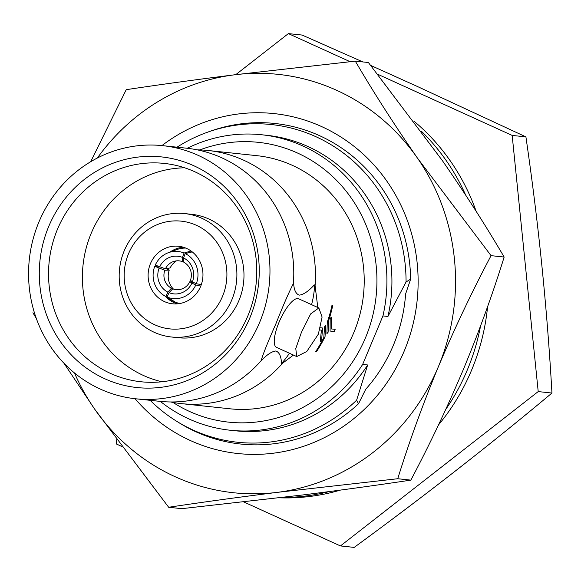 <?xml version="1.0" encoding="UTF-8"?>
<svg xmlns="http://www.w3.org/2000/svg" width="581" height="581" viewBox="0 0 581 581"><rect width="100%" height="100%" fill="white"/><g stroke="black" fill="none" stroke-linecap="round" stroke-linejoin="round"><path stroke-width="0.87" d="M421.174 131.008A211.034 200.009 96.1 0 1 465.657 195.056M480.567 325.941A211.034 200.009 96.1 0 1 445.83 409.3M329.267 491.577A211.034 200.009 96.1 0 1 282.09 497.496M279.432 497.808A211.034 200.009 -83.9 0 0 340.43 490.095M438.517 424.9A211.034 200.009 -83.9 0 0 487.604 306.608M476.144 211.295A211.034 200.009 -83.9 0 0 413.795 121.037M170.531 401.958A127.275 120.63 -83.9 0 0 181.323 403.628L230.069 408.806A127.275 120.63 96.1 0 0 360.024 314.089A127.275 120.63 96.1 0 0 292.403 165.367A127.275 120.63 96.1 0 0 256.955 155.679L208.201 150.501A127.275 120.63 -83.9 0 1 243.65 160.189A127.275 120.63 -83.9 0 1 315.084 285.765L314.386 284.857C308.475 291.255 303.42 294.683 299.23 295.141C295.773 293.877 293.899 289.716 293.601 282.649L293.398 283.463A127.275 120.63 -83.9 0 0 266.221 192.754A127.275 120.63 -83.9 0 0 221.964 157.887A127.275 120.63 -83.9 0 0 186.516 148.199L162.702 145.664A127.275 120.63 -83.9 0 0 32.754 240.389A127.275 120.63 -83.9 0 0 100.375 389.11A127.275 120.63 -83.9 0 0 135.823 398.798A127.275 120.63 -83.9 0 0 265.778 304.074A127.275 120.63 -83.9 0 0 198.157 155.352A127.275 120.63 -83.9 0 0 162.702 145.664M135.823 398.798L159.637 401.326A127.275 120.63 -83.9 0 0 246.918 374.498A127.275 120.63 -83.9 0 0 261.036 360.816L260.716 361.259C266.614 354.875 271.668 351.454 275.873 350.982C279.338 352.26 281.219 356.422 281.502 363.466L282.722 363.118L293.449 355.064M222.508 296.39A54.171 51.339 -83.9 0 0 196.349 225.275A54.171 51.339 -83.9 0 0 128.568 253.65A54.171 51.339 -83.9 0 0 154.728 324.764A54.171 51.339 -83.9 0 0 222.508 296.39M231.848 299.767A62.058 58.819 -83.9 0 0 184.591 213.576A62.058 58.819 -83.9 0 0 124.225 250.803A62.058 58.819 -83.9 0 0 171.482 337.002A62.058 58.819 -83.9 0 0 231.848 299.767M150.457 263.607A28.927 27.416 -83.9 0 0 172.484 303.783A28.927 27.416 -83.9 0 0 200.619 286.433A28.927 27.416 -83.9 0 0 178.592 246.257A28.927 27.416 -83.9 0 0 150.457 263.607M177.321 303.848A28.927 27.416 96.1 0 1 165.338 296.295M171.482 337.002L178.57 337.75A62.058 58.819 -83.9 0 0 238.936 300.522A62.058 58.819 -83.9 0 0 191.679 214.324L184.591 213.576M63.946 363.219L94.834 409.38A210.373 199.385 -83.9 0 0 175.215 476.754A210.373 199.385 -83.9 0 0 277.246 492.368L397.738 478.729C409.053 442.206 422.619 404.819 438.437 366.56A210.373 199.385 -83.9 0 0 417.216 157.763A210.373 199.385 -83.9 0 0 234.804 74.775A210.373 199.385 -83.9 0 0 97.339 158.025M74.506 372.987A210.373 199.385 -83.9 0 0 94.834 409.38L168.672 507.271C202.253 502.209 238.442 497.234 277.246 492.368A210.373 199.385 -83.9 0 0 438.437 366.56C454.386 328.802 471.925 291.836 491.054 255.655L417.216 157.763C394.23 124.617 373.59 92.408 355.296 61.136L234.804 74.775C195.913 79.655 159.717 84.623 126.23 89.677L90.68 161.721M355.296 61.136L368.398 62.523L442.235 160.421C465.221 193.567 485.861 225.777 504.155 257.049C492.673 294.037 479.114 331.424 463.456 369.218C447.29 407.434 429.751 444.4 410.847 480.117C377.265 485.186 341.076 490.153 302.273 495.027L181.773 508.665L168.672 507.271M382.937 315.926L387.941 316.463L406.061 281.988A159.746 151.401 -83.9 0 0 315.926 136.717A159.746 151.401 -83.9 0 0 207.018 132.395L209.835 131.386A161.184 152.767 96.1 0 1 319.724 135.743A161.184 152.767 96.1 0 1 410.651 279.127L405.632 293.884A155.149 147.044 -83.9 0 1 365.754 389.219L358.521 403.744A161.184 152.767 96.1 0 1 195.891 431.777A161.184 152.767 96.1 0 1 178.904 422.663L176.363 421.08A159.746 151.401 -83.9 0 0 193.197 430.107A159.746 151.401 -83.9 0 0 356.618 400.193L367.65 364.97L362.646 364.44L382.937 315.926A148.576 140.813 -83.9 0 0 303.086 146.071A148.576 140.813 -83.9 0 0 261.704 134.763A148.576 140.813 -83.9 0 0 187.213 148.271M135.053 398.711A170.93 161.997 -83.9 0 0 190.365 440.529A170.93 161.997 -83.9 0 0 404.238 350.997A170.93 161.997 -83.9 0 0 321.685 126.607A170.93 161.997 -83.9 0 0 161.932 145.584M160.327 401.398A148.576 140.813 -83.9 0 0 188.941 418.945A148.576 140.813 -83.9 0 0 230.323 430.252L235.327 430.782A148.576 140.813 -83.9 0 0 367.65 364.97M387.941 316.463A148.576 140.813 -83.9 0 0 308.09 146.601A148.576 140.813 -83.9 0 0 266.708 135.293L261.704 134.763M207.018 132.395A159.746 151.401 -83.9 0 0 177.016 147.189M150.138 400.316A159.746 151.401 -83.9 0 0 176.363 421.08M172.993 402.43A140.689 133.339 -83.9 0 0 189.471 411.435A140.689 133.339 -83.9 0 0 365.5 337.743A140.689 133.339 -83.9 0 0 297.552 153.05A140.689 133.339 -83.9 0 0 199.806 149.92M230.323 430.252A148.576 140.813 -83.9 0 0 362.646 364.44M48.71 226.481A115.968 109.911 96.1 0 1 193.807 165.738A115.968 109.911 96.1 0 1 249.815 317.981A115.968 109.911 96.1 0 1 104.718 378.725A115.968 109.911 96.1 0 1 48.71 226.481M57.461 229.284A109.787 104.057 96.1 0 1 168.664 163.987A109.787 104.057 96.1 0 1 247.855 315.904A109.787 104.057 96.1 0 1 145.497 382.138A109.787 104.057 96.1 0 1 57.461 229.284M261.036 360.816C263.505 352.892 268.415 340.669 275.757 324.154C282.446 307.131 288.321 293.565 293.398 283.463M330.197 318.729L330.081 331.054L330.197 318.729L331.221 317.124L331.308 328.926L335.164 329.333L331.308 328.919M322.608 327.989L320.559 327.778L322.608 327.989M321.402 330.131L320.298 341.396L321.424 330.146L319.899 329.979M323.828 337.576L324.547 326.856L325.701 325.309L324.547 326.856L323.806 337.568A127.275 120.63 96.1 0 1 315.614 351.716L315.614 351.716A127.304 120.652 -83.9 0 0 323.828 337.576L323.806 337.568M327.277 322.135L326.914 333.705L327.277 322.135A127.275 120.63 96.1 0 0 331.991 305.286L331.991 305.286A127.304 120.652 -83.9 0 1 327.306 322.15M315.084 285.765L317.807 307.502M181.323 403.628A127.275 120.63 -83.9 0 0 282.722 363.118M318.831 307.966L298.605 298.765A26.69 8.119 114.5 0 0 279.083 322.164A26.69 8.119 114.5 0 0 276.498 347.358L296.724 356.56L306.797 351.476L318.366 334.126L322.092 317.015L318.831 307.966L310.653 313.907L301.43 332.325L295.78 348.571L296.724 356.552M184.649 167.8A108.313 102.655 -83.9 0 0 91.202 233.308A108.313 102.655 -83.9 0 0 161.925 381.768M358.521 403.744L356.618 400.193M406.061 281.988L410.651 279.127M208.201 150.501A127.275 120.63 -83.9 0 0 197.308 149.869M325.701 325.309L325.033 336.74A127.304 120.652 96.1 0 1 316.391 351.803L315.643 351.723M322.629 328.004L321.62 339.921L320.298 341.396M332.768 305.374A127.304 120.652 96.1 0 1 328.388 321.257L328.134 332.187L326.914 333.705M335.164 329.333A127.304 120.652 96.1 0 1 334.257 331.504L330.11 331.068M330.219 318.737L331.25 317.132M281.502 363.466A53.91 16.399 114.5 0 0 289.469 353.255M311.576 304.662A53.91 16.399 114.5 0 0 314.386 284.857M243.773 501.955L340.451 545.937L538.209 391.587L512.173 135.424L377.773 74.281M350.082 61.68L288.372 33.604L235.777 74.651M116.142 439.12L116.65 444.116L121.444 446.302M340.451 545.937L354.192 547.396C423.977 496.356 489.899 444.908 551.95 393.046C547.142 308.068 538.464 222.683 525.914 136.884L416.955 86.286L370.736 65.442M362.9 61.942L302.113 35.063L288.372 33.604M551.95 393.046L538.209 391.587M525.914 136.884L512.173 135.424M32.914 312.745L36.356 318.548M410.847 480.117L397.738 478.729M504.155 257.049L491.054 255.655M170.03 252.081A28.927 27.416 96.1 0 1 183.335 247.215M173.421 289.047A17.837 16.9 96.1 0 1 169.238 270.107L166.137 268.698M169.238 270.107L164.822 270.259L154.771 266.294A23.668 22.434 -83.9 0 0 163.806 295.322L171.25 300.05A27.982 26.523 -83.9 0 0 173.356 301.248L173.465 300.987M201.287 284.69L200.888 284.508M169.064 292.679A18.926 17.938 -83.9 0 0 191.897 283.121L189.864 281.654A14.46 13.704 -83.9 0 1 172.76 288.815L169.064 292.679L167.016 297.007L175.411 302.185A27.982 26.523 -83.9 0 0 179.87 303.514M185.753 248.072A27.982 26.523 -83.9 0 0 176.602 249.656L168.33 252.706A23.668 22.434 -83.9 0 0 155.272 265.089L165.411 268.836L170.146 267.928A17.837 16.9 96.1 0 1 176.421 260.862M159.092 268.197A18.926 17.938 -83.9 0 0 167.909 292.149L171.424 288.205L172.615 288.96M163.806 295.322A23.668 22.434 -83.9 0 0 165.883 296.484L167.909 292.149M164.822 270.259A14.46 13.704 -83.9 0 0 170.473 287.653A14.46 13.704 -83.9 0 0 171.424 288.205M173.356 301.248L165.883 296.484M154.771 266.294L157.814 266.185M183.799 261.305L182.514 261.675L182.434 257.412A18.926 17.938 -83.9 0 0 159.608 266.969M182.514 261.675A14.46 13.704 -83.9 0 0 173.232 261.61A14.46 13.704 -83.9 0 0 165.411 268.836M182.434 257.412L184.054 253.04A23.668 22.434 -83.9 0 0 168.33 252.706M184.054 253.04L191.055 250.999M192.405 281.894L196.305 283.753A23.668 22.434 -83.9 0 0 185.194 253.556L183.596 257.942L183.857 262.285A14.46 13.704 -83.9 0 1 190.459 280.231L192.405 281.894A18.926 17.938 -83.9 0 0 183.596 257.942M192.26 251.907L185.194 253.556M196.305 283.753L201.324 284.581M167.016 297.007A23.668 22.434 -83.9 0 0 195.797 284.959L191.897 283.121M200.728 286.164L195.797 284.959M189.864 281.654L194.039 282.671"/></g></svg>
